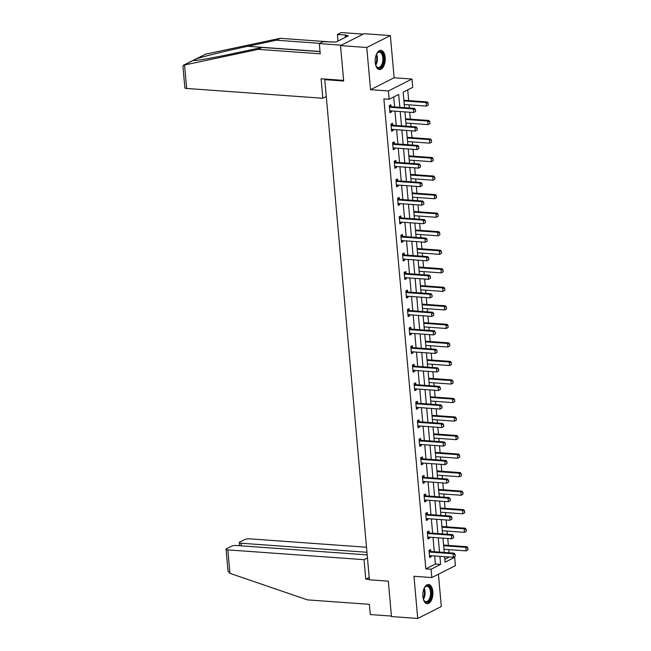 <?xml version="1.0" encoding="UTF-8"?>
<svg xmlns="http://www.w3.org/2000/svg" width="651" height="651" viewBox="0 0 651 651"><rect width="100%" height="100%" fill="white"/><g stroke="black" fill="none" stroke-linecap="round" stroke-linejoin="round"><path stroke-width="0.98" d="M432.85 591.572A9.619 5.005 94.1 0 0 428.57 584.484A9.619 5.005 94.1 0 0 422.906 596.593A9.619 5.005 94.1 0 0 427.186 603.672A9.619 5.005 94.1 0 0 432.85 591.572M385.18 57.451A9.619 5.005 94.1 0 0 380.9 50.363A9.619 5.005 94.1 0 0 375.236 62.472A9.619 5.005 94.1 0 0 379.517 69.551A9.619 5.005 94.1 0 0 385.18 57.451M453.47 557.248L454.667 557.337L455.407 565.654L431.816 577.559L431.068 569.243L440.637 564.417L439.913 556.345M325.842 79.113L324.776 79.65L369.41 579.797L388.313 581.156L391.471 616.562L417.722 618.45L441.321 606.545L438.432 574.215M324.776 79.65L343.679 81.009L340.514 45.611L364.112 33.697L390.364 35.585L366.765 47.499L370.533 89.675L388.387 90.953L411.977 79.048L412.726 87.364L403.156 92.19L404.54 107.667M370.533 89.675L394.132 77.762L390.364 35.585M394.132 77.762L411.977 79.048M449.044 552.797L448.759 549.623M448.384 545.392L447.766 538.491M447.392 534.268L447.107 531.094M446.732 526.862L446.114 519.962M445.74 515.73L445.455 512.557M445.072 508.333L444.462 501.433M444.08 497.201L443.795 494.028M443.421 489.796L442.802 482.896M442.428 478.664L442.143 475.49M441.769 471.267L441.15 464.366M440.776 460.135L440.491 456.961M440.117 452.73L439.498 445.829M439.124 441.598L438.839 438.432M438.457 434.201L437.846 427.3M437.464 423.069L437.179 419.895M436.805 415.663L436.186 408.763M435.812 404.531L435.527 401.366M435.153 397.134L434.534 390.234M434.16 386.002L433.875 382.829M433.501 378.597L432.882 371.697M432.5 367.473L432.223 364.3M431.841 360.068L431.231 353.167M430.848 348.936L430.563 345.762M430.189 341.531L429.57 334.63M429.196 330.407L428.911 327.233M428.537 323.002L427.919 316.101M427.544 311.87L427.259 308.696M426.885 304.473L426.267 297.572M425.884 293.341L425.608 290.167M425.225 285.935L424.615 279.035M424.232 274.803L423.947 271.638M423.573 267.406L422.955 260.506M422.58 256.274L422.296 253.101M421.921 248.869L421.303 241.969M420.928 237.737L420.644 234.572M420.261 230.34L419.651 223.439M419.268 219.208L418.992 216.034M418.609 211.803L417.999 204.902M417.617 200.671L417.332 197.505M416.957 193.274L416.339 186.373M415.965 182.142L415.68 178.968M415.305 174.737L414.687 167.836M414.313 163.613L414.028 160.439M413.645 156.207L413.035 149.307M412.653 145.075L412.376 141.902M411.993 137.678L411.383 130.778M411.001 126.546L410.716 123.373M410.342 119.141L409.723 112.241M409.349 108.009L409.064 104.835M408.69 100.612L407.729 89.879M340.514 45.611L366.765 47.499M444.845 559.266L449.296 557.02M399.844 107.325L398.689 94.444L389.127 99.269L383.878 98.895L425.819 568.868L435.389 564.035L434.665 555.97M434.29 551.739L433.013 537.433M432.63 533.202L431.361 518.904M430.978 514.672L429.701 500.367M429.326 496.135L428.049 481.838M427.674 477.606L426.397 463.3M426.014 459.069L424.745 444.771M424.362 440.54L423.085 426.234M422.711 422.011L421.433 407.705M421.059 403.474L419.781 389.168M419.399 384.944L418.121 370.639M417.747 366.407L416.469 352.11M416.095 347.878L414.817 333.572M414.443 329.341L413.165 315.043M412.783 310.812L411.505 296.506M411.131 292.275L409.853 277.977M409.479 273.745L408.201 259.44M407.827 255.208L406.55 240.911M406.167 236.679L404.889 222.373M404.515 218.15L403.238 203.844M402.863 199.613L401.586 185.307M401.211 181.084L399.934 166.778M399.551 162.547L398.274 148.249M397.899 144.017L396.622 129.712M396.247 125.48L394.97 111.183M394.596 106.951L393.7 96.966M389.331 105.918L391.056 106.642L390.901 104.787L389.306 105.592L389.941 112.721L391.536 111.915L391.446 110.93M392.716 125.179L392.553 123.316L390.958 124.121L391.593 131.25L393.188 130.444L393.098 129.459M392.643 142.984L394.368 143.708L394.205 141.853L392.61 142.659L393.253 149.787L394.84 148.981L394.758 147.989M394.294 161.521L396.02 162.237L395.865 160.382L394.27 161.188L394.905 168.316L396.5 167.51L396.41 166.526M395.954 180.05L397.671 180.775L397.517 178.919L395.922 179.717L396.557 186.845L398.152 186.048L398.062 185.055M397.606 198.579L399.332 199.304L399.169 197.448L397.574 198.254L398.209 205.382L399.804 204.577L399.714 203.592M399.258 217.117L400.983 217.833L400.821 215.986L399.226 216.783L399.869 223.911L401.464 223.106L401.374 222.121M400.91 235.646L402.635 236.37L402.481 234.515L400.886 235.32L401.521 242.449L403.115 241.643L403.026 240.658M404.295 254.907L404.133 253.044L402.538 253.849L403.172 260.978L404.767 260.172L404.678 259.188M404.222 272.712L405.947 273.436L405.785 271.581L404.19 272.387L404.824 279.515L406.419 278.709L406.33 277.725M405.874 291.249L407.599 291.965L407.436 290.11L405.842 290.916L406.484 298.044L408.079 297.238L407.99 296.254M409.259 310.503L409.097 308.647L407.502 309.453L408.136 316.581L409.731 315.776L409.642 314.791M409.186 328.316L410.903 329.032L410.748 327.176L409.154 327.982L409.788 335.11L411.383 334.305L411.294 333.32M410.838 346.845L412.563 347.569L412.4 345.714L410.805 346.519L411.44 353.648L413.035 352.842L412.954 351.849M414.223 366.098L414.052 364.243L412.457 365.048L413.1 372.177L414.695 371.371L414.606 370.386M414.142 383.911L415.867 384.635L415.712 382.78L414.117 383.577L414.752 390.706L416.347 389.908L416.258 388.916M415.802 402.44L417.519 403.164L417.364 401.309L415.769 402.115L416.404 409.243L417.999 408.437L417.909 407.453M419.187 421.702L419.016 419.838L417.421 420.644L418.056 427.772L419.651 426.966L419.57 425.982M419.106 439.506L420.831 440.231L420.668 438.375L419.081 439.181L419.716 446.309L421.311 445.504L421.221 444.519M420.758 458.044L422.483 458.76L422.328 456.904L420.733 457.71L421.368 464.838L422.963 464.033L422.873 463.048M422.418 476.573L424.135 477.297L423.98 475.442L422.385 476.247L423.02 483.376L424.615 482.57L424.525 481.585M424.07 495.11L425.795 495.826L425.632 493.971L424.037 494.776L424.672 501.905L426.267 501.099L426.185 500.114M425.721 513.639L427.447 514.363L427.284 512.508L425.697 513.313L426.332 520.442L427.927 519.636L427.837 518.644M427.373 532.176L429.099 532.892L428.944 531.037L427.349 531.843L427.984 538.971L429.579 538.165L429.489 537.181M429.033 550.705L430.75 551.43L430.596 549.574L429.001 550.38L429.636 557.5L431.231 556.703L431.141 555.71M431.816 577.559L413.963 576.273L417.722 618.45M425.819 568.868L431.068 569.243M389.127 99.269L388.387 90.953M444.609 556.678L445.097 562.163L454.667 557.337M404.914 111.899L406.191 126.196M406.566 130.428L407.843 144.734M408.226 148.957L409.495 163.263M409.878 167.494L411.155 181.8M411.53 186.023L412.807 200.329M413.182 204.56L414.459 218.858M414.842 223.09L416.119 237.395M416.494 241.627L417.771 255.924M418.145 260.156L419.423 274.462M419.797 278.693L421.075 292.991M421.457 297.222L422.735 311.528M423.109 315.759L424.387 330.057M424.761 334.288L426.039 348.594M426.413 352.818L427.691 367.123M428.073 371.355L429.351 385.652M429.725 389.884L431.003 404.19M431.377 408.421L432.655 422.719M433.029 426.95L434.307 441.256M434.689 445.487L435.967 459.785M436.341 464.017L437.618 478.322M437.993 482.554L439.27 496.851M439.653 501.083L440.922 515.389M441.305 519.612L442.582 533.918M442.957 538.149L444.234 552.455M439.539 552.113L438.261 537.807M437.887 533.584L436.609 519.278M436.227 515.047L434.958 500.749M434.575 496.518L433.297 482.212M432.923 477.98L431.646 463.683M431.271 459.451L429.994 445.146M429.611 440.914L428.334 426.617M427.959 422.385L426.682 408.079M426.307 403.848L425.03 389.55M424.655 385.319L423.378 371.013M422.995 366.79L421.718 352.484M421.343 348.252L420.066 333.947M419.692 329.723L418.414 315.418M418.04 311.186L416.762 296.889M416.38 292.657L415.102 278.351M414.728 274.12L413.45 259.822M413.076 255.591L411.798 241.285M411.424 237.054L410.146 222.756M409.764 218.524L408.486 204.219M408.112 199.987L406.834 185.69M406.46 181.458L405.182 167.152M404.8 162.929L403.53 148.623M403.148 144.392L401.87 130.094M401.496 125.863L400.219 111.557M435.389 564.035L440.637 564.417M389.859 111.793L391.536 111.915M391.511 130.322L393.188 130.444M393.163 148.859L394.84 148.981M394.823 167.388L396.5 167.51M396.475 185.926L398.152 186.048M398.127 204.455L399.804 204.577M399.779 222.992L401.464 223.106M401.439 241.521L403.115 241.643M403.091 260.058L404.767 260.172M404.743 278.587L406.419 278.709M406.395 297.116L408.079 297.238M408.055 315.654L409.731 315.776M409.707 334.183L411.383 334.305M411.359 352.72L413.035 352.842M413.019 371.249L414.695 371.371M414.671 389.786L416.347 389.908M416.323 408.315L417.999 408.437M417.975 426.853L419.651 426.966M419.635 445.382L421.311 445.504M421.287 463.919L422.963 464.033M422.938 482.448L424.615 482.57M424.59 500.977L426.267 501.099M426.25 519.514L427.927 519.636M427.902 538.043L429.579 538.165M429.554 556.581L431.231 556.703M415.607 111.394L415.452 109.612L415.607 111.394L413.654 112.525L390.551 110.865A1.237 1.009 -116.8 0 0 390.242 110.898L389.794 111.028M389.436 107.016L389.908 107.22A1.237 1.009 -116.8 0 0 390.234 107.301L413.336 108.961L414.484 108.383L415.452 109.612M389.908 107.22L391.056 106.642A1.237 1.009 -116.8 0 0 391.381 106.715L414.484 108.383M415.419 111.492L413.654 112.525L413.336 108.961L415.257 109.71M428.366 104.957L428.016 103.273L428.366 104.957L426.405 106.089L426.088 102.524L427.235 101.947L404.133 100.278A1.237 1.009 63.2 0 1 403.872 100.23M428.016 103.273L426.088 102.524L403.937 100.929M404.255 104.494L426.405 106.089L428.171 105.055M428.203 103.175L427.235 101.947M376.449 54.318A8.325 4.337 -85.9 0 1 377.206 53.13A8.325 4.337 -85.9 0 1 382.739 54.009A8.325 4.337 -85.9 0 1 382.292 65.491A8.325 4.337 -85.9 0 1 376.262 66.288A8.325 4.337 -85.9 0 1 376.001 65.792A8.325 4.337 -85.9 0 1 375.676 65.002M376.115 66.02A7.706 4.012 94.1 0 0 378.288 67.549A7.706 4.012 94.1 0 0 382.373 62.927A7.706 4.012 94.1 0 0 381.966 54.407A7.706 4.012 94.1 0 0 379.395 52.17A7.706 4.012 94.1 0 0 377.027 53.374M378.915 69.437A9.553 4.972 94.1 0 0 383.797 63.497A9.553 4.972 94.1 0 0 383.236 53.13A9.553 4.972 94.1 0 0 380.282 50.396M424.11 588.439A8.325 4.337 -85.9 0 1 424.875 587.251A8.325 4.337 -85.9 0 1 430.409 588.13A8.325 4.337 -85.9 0 1 429.961 599.612A8.325 4.337 -85.9 0 1 423.931 600.409A8.325 4.337 -85.9 0 1 423.671 599.913A8.325 4.337 -85.9 0 1 423.345 599.123M423.785 600.141A7.706 4.012 94.1 0 0 425.957 601.67A7.706 4.012 94.1 0 0 430.042 597.048A7.706 4.012 94.1 0 0 429.636 588.528A7.706 4.012 94.1 0 0 427.064 586.299A7.706 4.012 94.1 0 0 424.696 587.495M426.584 603.558A9.553 4.972 94.1 0 0 431.467 597.618A9.553 4.972 94.1 0 0 430.905 587.259A9.553 4.972 94.1 0 0 427.951 584.517M319.828 43.332L276.39 40.207L280.158 38.311L205.635 54.155L194.535 59.664M276.39 40.207L247.746 46.294C227.598 50.518 201.924 56.816 196.146 58.948L193.852 60.462M343.622 80.39L321.106 78.779L322.847 98.26L186.65 88.463A3.703 0.936 174.9 0 1 184.876 87.828L182.939 66.125L183.875 65.141L258.284 49.354L320.235 53.805L319.324 43.593L323.083 41.688L336.079 42.038L348.383 35.821L345.233 35.602L346.259 35.081L337.438 34.446L338.024 41.054M337.438 34.446L341.197 32.55L363.25 34.137L341.376 45.179L319.324 43.593M280.158 38.311L332.417 42.071M322.847 98.26L326.281 96.527M258.284 49.354L262.044 47.45L320.04 51.624M183.875 65.141L193.371 60.348C192.94 61.349 212.853 57.963 233.4 53.537L262.044 47.45M345.233 35.602L345.388 37.335M229.925 573.336L227.996 570.943L226.06 549.249A3.703 0.936 -5.1 0 0 227.826 549.883L229.925 573.336L307.41 599.872L369.369 604.323L370.281 614.544L391.43 616.066M366.505 547.239L249.699 538.841A3.703 0.936 -5.1 0 0 244.638 539.581L239.796 542.031A3.703 0.936 -5.1 0 0 239.259 542.584A3.703 0.936 -5.1 0 0 241.033 543.219L241.261 545.847M366.952 552.276L241.033 543.219M367.188 554.904L236.5 545.505A3.703 0.936 -5.1 0 0 231.439 546.246L226.589 548.687A3.703 0.936 -5.1 0 0 226.06 549.249M367.457 557.948L364.031 559.673L227.826 549.883M369.198 577.429L365.764 579.162L364.031 559.673M369.377 579.423L365.764 579.162M417.267 129.923L417.104 128.141L417.267 129.923L415.305 131.054L392.203 129.394A1.237 1.009 -116.8 0 0 391.894 129.427L391.446 129.557M391.088 125.553L391.56 125.749A1.237 1.009 -116.8 0 0 391.886 125.83L414.988 127.49L416.135 126.912L417.104 128.141M390.991 124.455L392.716 125.171A1.237 1.009 -116.8 0 0 393.033 125.252L416.135 126.912M417.071 130.021L415.305 131.054L414.988 127.49L416.917 128.239M418.918 148.461L418.756 146.678L418.918 148.461L416.965 149.592L393.863 147.932A1.237 1.009 -116.8 0 0 393.546 147.964L393.098 148.094M392.74 144.083L393.22 144.286A1.237 1.009 -116.8 0 0 393.538 144.367L416.64 146.027L417.796 145.45L418.756 146.678M393.22 144.286L394.368 143.708A1.237 1.009 -116.8 0 0 394.693 143.781L417.796 145.45M418.723 148.558L416.965 149.592L416.64 146.027L418.569 146.776M430.018 123.487L429.668 121.802L430.018 123.487L428.065 124.618L427.748 121.053L428.895 120.476L405.793 118.816A1.237 1.009 63.2 0 1 405.524 118.759M429.668 121.802L427.748 121.053L405.589 119.459M405.907 123.023L428.065 124.618L429.823 123.584M429.855 121.704L428.895 120.476M431.67 142.024L431.32 140.339L431.67 142.024L429.717 143.155L429.4 139.591L430.547 139.005L407.445 137.345A1.237 1.009 63.2 0 1 407.184 137.288M431.32 140.339L429.4 139.591L407.241 137.996M407.559 141.56L429.717 143.155L431.483 142.121M431.515 140.242L430.547 139.005M420.57 166.99L420.416 165.208L420.57 166.99L418.617 168.121L395.515 166.461A1.237 1.009 -116.8 0 0 395.198 166.493L394.75 166.623M394.392 162.62L394.872 162.815A1.237 1.009 -116.8 0 0 395.198 162.896L418.3 164.557L419.447 163.979L420.416 165.208M394.872 162.815L396.02 162.237A1.237 1.009 -116.8 0 0 396.345 162.319L419.447 163.979M420.383 167.087L418.617 168.121L418.3 164.557L420.22 165.305M422.222 185.527L422.068 183.745L422.222 185.527L420.269 186.658L397.167 184.99A1.237 1.009 -116.8 0 0 396.858 185.022L396.41 185.161M396.052 181.149L396.524 181.352A1.237 1.009 -116.8 0 0 396.85 181.426L419.952 183.094L421.099 182.508L422.068 183.745M396.524 181.352L397.671 180.775A1.237 1.009 -116.8 0 0 397.997 180.848L421.099 182.508M422.035 185.616L420.269 186.658L419.952 183.094L421.872 183.842M423.882 204.056L423.72 202.274L423.882 204.056L421.921 205.187L398.819 203.527A1.237 1.009 -116.8 0 0 398.51 203.56L398.062 203.69M397.704 199.686L398.184 199.881A1.237 1.009 -116.8 0 0 398.502 199.963L421.604 201.623L422.751 201.045L423.72 202.274M398.184 199.881L399.332 199.304A1.237 1.009 -116.8 0 0 399.649 199.385L422.751 201.045M423.687 204.154L421.921 205.187L421.604 201.623L423.532 202.371M433.322 160.553L432.972 158.868L433.322 160.553L431.369 161.684L431.052 158.12L432.199 157.542L409.097 155.882A1.237 1.009 63.2 0 1 408.836 155.825M432.972 158.868L431.052 158.12L408.901 156.525M409.219 160.089L431.369 161.684L433.135 160.651M433.167 158.771L432.199 157.542M434.982 179.09L434.632 177.398L434.982 179.09L433.021 180.221L432.703 176.657L433.851 176.071L410.748 174.411A1.237 1.009 63.2 0 1 410.488 174.354M434.632 177.398L432.703 176.657L410.553 175.062M410.871 178.626L433.021 180.221L434.787 179.18M434.819 177.308L433.851 176.071M436.634 197.619L436.284 195.935L436.634 197.619L434.681 198.75L434.363 195.186L435.511 194.608L412.409 192.948A1.237 1.009 63.2 0 1 412.14 192.891M436.284 195.935L434.363 195.186L412.205 193.591M412.522 197.155L434.681 198.75L436.439 197.717M436.471 195.837L435.511 194.608M425.534 222.593L425.372 220.811L425.534 222.593L423.581 223.716L400.479 222.056A1.237 1.009 -116.8 0 0 400.162 222.089L399.714 222.227M399.356 218.215L399.836 218.419A1.237 1.009 -116.8 0 0 400.162 218.492L423.256 220.16L424.411 219.574L425.372 220.811M399.836 218.419L400.983 217.833A1.237 1.009 -116.8 0 0 401.309 217.914L424.411 219.574M425.339 222.683L423.581 223.716L423.256 220.16L425.184 220.901M438.286 216.148L437.936 214.464L438.286 216.148L436.333 217.279L436.015 213.715L437.163 213.137L414.06 211.477A1.237 1.009 63.2 0 1 413.8 211.42M437.936 214.464L436.015 213.715L413.857 212.128M414.174 215.693L436.333 217.279L438.099 216.246M438.131 214.366L437.163 213.137M427.186 241.122L427.032 239.34L427.186 241.122L425.233 242.253L402.131 240.593A1.237 1.009 -116.8 0 0 401.813 240.626L401.366 240.756M401.008 236.752L401.488 236.948A1.237 1.009 -116.8 0 0 401.813 237.029L424.916 238.689L426.063 238.111L427.032 239.34M401.488 236.948L402.635 236.37A1.237 1.009 -116.8 0 0 402.961 236.451L426.063 238.111M426.999 241.22L425.233 242.253L424.916 238.689L426.836 239.438M439.938 234.685L439.588 233.001L439.938 234.685L437.985 235.817L437.667 232.252L438.815 231.675L415.712 230.015A1.237 1.009 63.2 0 1 415.452 229.958M439.588 233.001L437.667 232.252L415.517 230.657M415.834 234.222L437.985 235.817L439.75 234.783M439.783 232.903L438.815 231.675M428.838 259.651L428.683 257.869L428.838 259.651L426.885 260.782L403.783 259.122A1.237 1.009 -116.8 0 0 403.474 259.155L403.026 259.293M402.668 255.282L403.14 255.485A1.237 1.009 -116.8 0 0 403.465 255.558L426.568 257.218L427.715 256.64L428.683 257.869M402.57 254.183L404.287 254.899A1.237 1.009 -116.8 0 0 404.613 254.98L427.715 256.64M428.651 259.749L426.885 260.782L426.568 257.218L428.488 257.967M441.598 253.215L441.248 251.53L441.598 253.215L439.637 254.346L439.319 250.781L440.467 250.204L417.364 248.544A1.237 1.009 63.2 0 1 417.104 248.487M441.248 251.53L439.319 250.781L417.169 249.195M417.486 252.759L439.637 254.346L441.402 253.312M441.435 251.432L440.467 250.204M430.498 278.189L430.335 276.406L430.498 278.189L428.537 279.32L405.435 277.66A1.237 1.009 -116.8 0 0 405.125 277.692L404.678 277.822M404.32 273.819L404.8 274.014A1.237 1.009 -116.8 0 0 405.117 274.095L428.22 275.755L429.367 275.178L430.335 276.406M404.8 274.014L405.947 273.436A1.237 1.009 -116.8 0 0 406.265 273.518L429.367 275.178M430.303 278.286L428.537 279.32L428.22 275.755L430.148 276.504M443.25 271.752L442.9 270.067L443.25 271.752L441.297 272.883L440.979 269.319L442.127 268.741L419.024 267.073A1.237 1.009 63.2 0 1 418.756 267.024M442.9 270.067L440.979 269.319L418.821 267.724M419.138 271.288L441.297 272.883L443.054 271.849M443.087 269.97L442.127 268.741M432.15 296.718L431.987 294.936L432.15 296.718L430.197 297.849L407.095 296.189A1.237 1.009 -116.8 0 0 406.777 296.221L406.33 296.36M405.972 292.348L406.452 292.543A1.237 1.009 -116.8 0 0 406.777 292.625L429.88 294.285L431.027 293.707L431.987 294.936M406.452 292.543L407.599 291.965A1.237 1.009 -116.8 0 0 407.925 292.047L431.027 293.707M431.955 296.815L430.197 297.849L429.88 294.285L431.8 295.033M444.902 290.281L444.552 288.596L444.902 290.281L442.949 291.412L442.631 287.848L443.779 287.27L420.676 285.61A1.237 1.009 63.2 0 1 420.416 285.553M444.552 288.596L442.631 287.848L420.473 286.253M420.79 289.817L442.949 291.412L444.714 290.379M444.747 288.499L443.779 287.27M433.802 315.255L433.647 313.473L433.802 315.255L431.849 316.386L408.747 314.726A1.237 1.009 -116.8 0 0 408.429 314.759L407.982 314.889M407.624 310.877L408.104 311.08A1.237 1.009 -116.8 0 0 408.429 311.162L431.532 312.822L432.679 312.244L433.647 313.473M407.526 309.778L409.251 310.503A1.237 1.009 -116.8 0 0 409.577 310.576L432.679 312.244M433.615 315.353L431.849 316.386L431.532 312.822L433.452 313.57M446.553 308.818L446.204 307.134L446.553 308.818L444.6 309.949L444.283 306.385L445.43 305.807L422.328 304.139A1.237 1.009 63.2 0 1 422.068 304.09M446.204 307.134L444.283 306.385L422.133 304.79M422.45 308.354L444.6 309.949L446.366 308.916M446.399 307.036L445.43 305.807M435.454 333.784L435.299 332.002L435.454 333.784L433.501 334.915L410.399 333.255A1.237 1.009 -116.8 0 0 410.089 333.288L409.642 333.418M409.284 329.414L409.756 329.609A1.237 1.009 -116.8 0 0 410.081 329.691L433.184 331.351L434.331 330.773L435.299 332.002M409.756 329.609L410.903 329.032A1.237 1.009 -116.8 0 0 411.229 329.113L434.331 330.773M435.267 333.882L433.501 334.915L433.184 331.351L435.104 332.1M448.213 327.347L447.864 325.663L448.213 327.347L446.252 328.478L445.935 324.914L447.082 324.336L423.98 322.676A1.237 1.009 63.2 0 1 423.72 322.619M447.864 325.663L445.935 324.914L423.785 323.319M424.102 326.883L446.252 328.478L448.018 327.445M448.051 325.565L447.082 324.336M437.114 352.321L436.951 350.539L437.114 352.321L435.153 353.452L412.05 351.784A1.237 1.009 -116.8 0 0 411.741 351.825L411.294 351.955M410.936 347.943L411.416 348.147A1.237 1.009 -116.8 0 0 411.733 348.228L434.835 349.888L435.983 349.302L436.951 350.539M411.416 348.147L412.563 347.569A1.237 1.009 -116.8 0 0 412.88 347.642L435.983 349.302M436.919 352.419L435.153 353.452L434.835 349.888L436.764 350.637M449.865 345.884L449.515 344.2L449.865 345.884L447.912 347.016L447.595 343.451L448.742 342.865L425.64 341.205A1.237 1.009 63.2 0 1 425.372 341.148M449.515 344.2L447.595 343.451L425.437 341.856M425.754 345.421L447.912 347.016L449.67 345.974M449.703 344.102L448.742 342.865M438.766 370.85L438.603 369.068L438.766 370.85L436.813 371.981L413.71 370.321A1.237 1.009 -116.8 0 0 413.393 370.354L412.946 370.484M412.588 366.48L413.068 366.676A1.237 1.009 -116.8 0 0 413.393 366.757L436.495 368.417L437.643 367.839L438.603 369.068M412.49 365.382L414.215 366.098A1.237 1.009 -116.8 0 0 414.541 366.179L437.643 367.839M438.571 370.948L436.813 371.981L436.495 368.417L438.416 369.166M451.517 364.414L451.167 362.729L451.517 364.414L449.564 365.545L449.247 361.98L450.394 361.403L427.292 359.743A1.237 1.009 63.2 0 1 427.032 359.686M451.167 362.729L449.247 361.98L427.089 360.385M427.414 363.95L449.564 365.545L451.33 364.511M451.363 362.631L450.394 361.403M440.418 389.388L440.263 387.605L440.418 389.388L438.465 390.519L415.362 388.85A1.237 1.009 -116.8 0 0 415.045 388.883L414.597 389.021M414.239 385.01L414.72 385.213A1.237 1.009 -116.8 0 0 415.045 385.286L438.147 386.954L439.295 386.368L440.263 387.605M414.72 385.213L415.867 384.635A1.237 1.009 -116.8 0 0 416.192 384.708L439.295 386.368M440.231 389.477L438.465 390.519L438.147 386.954L440.068 387.695M453.177 382.951L452.819 381.258L453.177 382.951L451.216 384.074L450.899 380.518L452.046 379.932L428.944 378.272A1.237 1.009 63.2 0 1 428.683 378.215M452.819 381.258L450.899 380.518L428.749 378.923M429.066 382.487L451.216 384.074L452.982 383.04M453.015 381.169L452.046 379.932M442.07 407.917L441.915 406.134L442.07 407.917L440.117 409.048L417.014 407.388A1.237 1.009 -116.8 0 0 416.705 407.42L416.258 407.55M415.899 403.547L416.371 403.742A1.237 1.009 -116.8 0 0 416.697 403.823L439.799 405.483L440.947 404.906L441.915 406.134M416.371 403.742L417.519 403.164A1.237 1.009 -116.8 0 0 417.844 403.246L440.947 404.906M441.883 408.014L440.117 409.048L439.799 405.483L441.72 406.232M454.829 401.48L454.479 399.795L454.829 401.48L452.868 402.611L452.551 399.047L453.698 398.469L430.596 396.809A1.237 1.009 63.2 0 1 430.335 396.752M454.479 399.795L452.551 399.047L430.401 397.452M430.718 401.016L452.868 402.611L454.634 401.577M454.667 399.698L453.698 398.469M443.73 426.454L443.567 424.672L443.73 426.454L441.769 427.577L418.666 425.917A1.237 1.009 -116.8 0 0 418.357 425.949L417.909 426.088M417.551 422.076L418.032 422.279A1.237 1.009 -116.8 0 0 418.349 422.353L441.451 424.013L442.599 423.435L443.567 424.672M417.454 420.977L419.179 421.693A1.237 1.009 -116.8 0 0 419.496 421.775L442.599 423.435M443.534 426.543L441.769 427.577L441.451 424.013L443.38 424.761M456.481 420.009L456.131 418.324L456.481 420.009L454.528 421.14L454.211 417.576L455.358 416.998L432.256 415.338A1.237 1.009 63.2 0 1 431.987 415.281M456.131 418.324L454.211 417.576L432.052 415.989M432.37 419.553L454.528 421.14L456.294 420.107M456.318 418.227L455.358 416.998M445.382 444.983L445.219 443.201L445.382 444.983L443.429 446.114L420.326 444.454A1.237 1.009 -116.8 0 0 420.009 444.487L419.561 444.617M419.203 440.613L419.683 440.808A1.237 1.009 -116.8 0 0 420.009 440.89L443.111 442.55L444.259 441.972L445.219 443.201M419.683 440.808L420.831 440.231A1.237 1.009 -116.8 0 0 421.156 440.312L444.259 441.972M445.186 445.081L443.429 446.114L443.111 442.55L445.032 443.298M458.133 438.546L457.783 436.862L458.133 438.546L456.18 439.677L455.863 436.113L457.01 435.535L433.908 433.875A1.237 1.009 63.2 0 1 433.647 433.818M457.783 436.862L455.863 436.113L433.704 434.518M434.03 438.082L456.18 439.677L457.946 438.644M457.978 436.764L457.01 435.535M447.034 463.512L446.879 461.73L447.034 463.512L445.081 464.643L421.978 462.983A1.237 1.009 -116.8 0 0 421.661 463.016L421.213 463.154M420.855 459.142L421.335 459.346A1.237 1.009 -116.8 0 0 421.661 459.419L444.763 461.079L445.911 460.501L446.879 461.73M421.335 459.346L422.483 458.76A1.237 1.009 -116.8 0 0 422.808 458.841L445.911 460.501M446.846 463.61L445.081 464.643L444.763 461.079L446.684 461.828M459.793 457.075L459.435 455.391L459.793 457.075L457.832 458.206L457.515 454.642L458.662 454.064L435.56 452.404A1.237 1.009 63.2 0 1 435.299 452.347M459.435 455.391L457.515 454.642L435.364 453.055M435.682 456.62L457.832 458.206L459.598 457.173M459.63 455.293L458.662 454.064M448.685 482.049L448.531 480.267L448.685 482.049L446.732 483.18L423.63 481.52A1.237 1.009 -116.8 0 0 423.321 481.553L422.873 481.683M422.515 477.671L422.987 477.875A1.237 1.009 -116.8 0 0 423.313 477.956L446.415 479.616L447.562 479.038L448.531 480.267M422.987 477.875L424.135 477.297A1.237 1.009 -116.8 0 0 424.46 477.37L447.562 479.038M448.498 482.147L446.732 483.18L446.415 479.616L448.336 480.365M461.445 475.612L461.095 473.928L461.445 475.612L459.492 476.744L459.167 473.179L460.314 472.602L437.22 470.933A1.237 1.009 63.2 0 1 436.951 470.885M461.095 473.928L459.167 473.179L437.016 471.584M437.334 475.149L459.492 476.744L461.25 475.71M461.282 473.83L460.314 472.602M450.346 500.578L450.183 498.796L450.346 500.578L448.384 501.709L425.282 500.049A1.237 1.009 -116.8 0 0 424.973 500.082L424.525 500.22M424.167 496.208L424.647 496.404A1.237 1.009 -116.8 0 0 424.965 496.485L448.067 498.145L449.214 497.567L450.183 498.796M424.647 496.404L425.795 495.826A1.237 1.009 -116.8 0 0 426.112 495.907L449.214 497.567M450.15 500.676L448.384 501.709L448.067 498.145L449.996 498.894M463.097 494.142L462.747 492.457L463.097 494.142L461.144 495.273L460.827 491.708L461.974 491.131L438.872 489.471A1.237 1.009 63.2 0 1 438.611 489.414M462.747 492.457L460.827 491.708L438.668 490.113M438.986 493.678L461.144 495.273L462.91 494.239M462.942 492.359L461.974 491.131M451.997 519.116L451.835 517.333L451.997 519.116L450.044 520.247L426.942 518.587A1.237 1.009 -116.8 0 0 426.625 518.619L426.177 518.749M425.819 514.738L426.299 514.941A1.237 1.009 -116.8 0 0 426.625 515.022L449.727 516.682L450.874 516.105L451.835 517.333M426.299 514.941L427.447 514.363A1.237 1.009 -116.8 0 0 427.772 514.436L450.874 516.105M451.802 519.213L450.044 520.247L449.727 516.682L451.648 517.431M464.749 512.679L464.399 510.994L464.749 512.679L462.796 513.81L462.479 510.246L463.626 509.66L440.524 508A1.237 1.009 63.2 0 1 440.263 507.951M464.399 510.994L462.479 510.246L440.32 508.651M440.646 512.215L462.796 513.81L464.562 512.776M464.594 510.897L463.626 509.66M453.649 537.645L453.495 535.863L453.649 537.645L451.696 538.776L428.594 537.116A1.237 1.009 -116.8 0 0 428.277 537.148L427.829 537.278M427.471 533.275L427.951 533.47A1.237 1.009 -116.8 0 0 428.277 533.551L451.379 535.212L452.526 534.634L453.495 535.863M427.951 533.47L429.099 532.892A1.237 1.009 -116.8 0 0 429.424 532.974L452.526 534.634M453.462 537.742L451.696 538.776L451.379 535.212L453.299 535.96M466.409 531.208L466.059 529.523L466.409 531.208L464.448 532.339L464.13 528.775L465.278 528.197L442.175 526.537A1.237 1.009 63.2 0 1 441.915 526.48M466.059 529.523L464.13 528.775L441.98 527.18M442.298 530.744L464.448 532.339L466.214 531.306M466.246 529.426L465.278 528.197M455.301 556.182L455.147 554.4L455.301 556.182L453.348 557.313L430.246 555.645A1.237 1.009 -116.8 0 0 429.937 555.685L429.489 555.816M429.131 551.804L429.603 552.007A1.237 1.009 -116.8 0 0 429.929 552.081L453.031 553.749L454.178 553.163L455.147 554.4M429.603 552.007L430.75 551.43A1.237 1.009 -116.8 0 0 431.076 551.503L454.178 553.163M455.114 556.279L453.348 557.313L453.031 553.749L454.951 554.497M468.061 549.745L467.711 548.052L468.061 549.745L466.108 550.876L465.782 547.312L466.938 546.726L443.836 545.066A1.237 1.009 63.2 0 1 443.567 545.009M467.711 548.052L465.782 547.312L443.632 545.717M443.949 549.281L466.108 550.876L467.866 549.835M467.898 547.963L466.938 546.726M390.234 107.301L391.381 106.715M376.547 54.131A7.706 4.012 -85.9 0 1 375.749 65.206M375.513 64.343A7.454 3.882 94.1 0 0 376.188 54.944M424.216 588.252A7.706 4.012 -85.9 0 1 423.419 599.327M423.183 598.464A7.454 3.882 94.1 0 0 423.858 589.074M205.635 54.155L196.146 58.948M184.559 65.01L186.65 88.463M320.032 51.494L247.746 46.294M391.886 125.83L393.033 125.252M391.56 125.749L392.716 125.171M393.538 144.367L394.693 143.781M395.198 162.896L396.345 162.319M396.85 181.426L397.997 180.848M398.502 199.963L399.649 199.385M400.162 218.492L401.309 217.914M401.813 237.029L402.961 236.451M403.465 255.558L404.613 254.98M403.14 255.485L404.287 254.899M405.117 274.095L406.265 273.518M406.777 292.625L407.925 292.047M408.429 311.162L409.577 310.576M408.104 311.08L409.251 310.503M410.081 329.691L411.229 329.113M411.733 348.228L412.88 347.642M413.393 366.757L414.541 366.179M413.068 366.676L414.215 366.098M415.045 385.286L416.192 384.708M416.697 403.823L417.844 403.246M418.349 422.353L419.496 421.775M418.032 422.279L419.179 421.693M420.009 440.89L421.156 440.312M421.661 459.419L422.808 458.841M423.313 477.956L424.46 477.37M424.965 496.485L426.112 495.907M426.625 515.022L427.772 514.436M428.277 533.551L429.424 532.974M429.929 552.081L431.076 551.503M183.411 65.287L193.843 60.014M239.259 542.584L239.535 545.725"/></g></svg>
